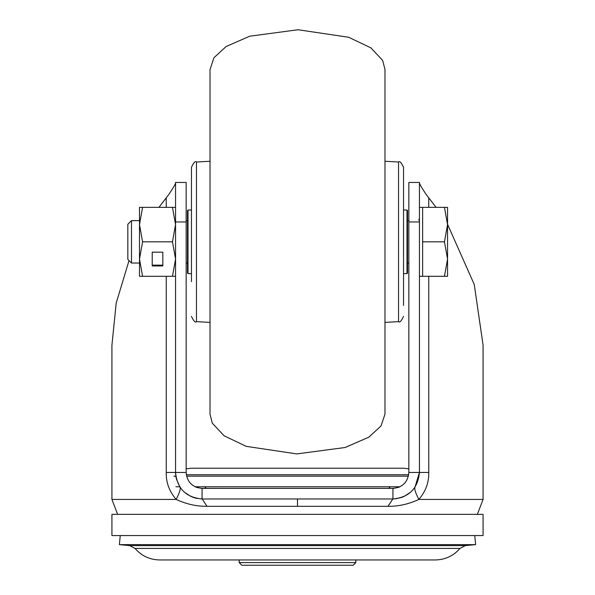 <?xml version="1.0" encoding="UTF-8"?>
<svg xmlns="http://www.w3.org/2000/svg" width="595" height="595" viewBox="0 0 595 595"><rect width="100%" height="100%" fill="white"/><g stroke="black" fill="none" stroke-linecap="round" stroke-linejoin="round"><path stroke-width="0.89" d="M111.927 535.56L483.073 535.56L483.073 514.348L111.927 514.348L111.927 535.56M182.442 490.287L180.032 487.208C180.813 488.77 179.519 492.846 176.142 499.436C169.225 491.239 165.931 482.248 166.243 472.467L175.555 472.467C177.124 488.562 185.96 497.405 202.062 498.974L202.062 488.369C192.401 487.431 187.098 482.129 186.161 472.467L175.555 472.467L175.555 330.173M202.062 498.974L392.938 498.974C409.04 497.405 417.876 488.562 419.445 472.467L419.445 182.449L408.839 182.449L408.839 472.467L428.757 472.467C429.055 482.314 425.752 491.306 418.858 499.436C408.661 504.158 398.375 506.449 387.992 506.315L207.015 506.315C196.61 506.427 186.324 504.136 176.142 499.436L111.927 499.436L111.927 345.159L116.204 303.048L129.033 260.573M158.947 207.365L169.136 194.03C173.376 187.618 175.518 183.907 175.555 182.91L175.555 207.365L142.577 207.365L139.498 224.59M175.555 182.449L186.161 182.449L175.555 182.449L175.555 472.467M186.161 472.467L186.161 182.449M419.445 182.91L419.445 207.365L419.445 182.91C419.482 183.907 421.624 187.618 425.864 194.03L436.053 207.365M447.544 224.3L474.26 284.492L483.073 345.159L483.073 499.436L477.361 514.348M408.839 472.467C407.902 482.129 402.599 487.424 392.938 488.369L202.136 488.369M392.938 498.974L392.938 488.369L394.381 488.309M408.839 263.57L408.839 241.83M483.073 499.436L418.858 499.436C415.518 492.935 414.224 488.859 414.968 487.208L419.445 472.467L419.445 330.173M428.72 198.016L428.757 207.365M414.968 487.208L412.476 490.377M410.795 492.058L403.655 496.713M402.443 497.212L395.794 498.818M387.992 506.315L392.834 498.974M340.704 498.974L254.31 498.974M207.015 506.315L202.174 498.974M197.131 498.513L192.646 497.249M191.263 496.676L184.294 492.139M176.373 478.997L180.032 487.208L176.373 478.99M176.105 477.83L175.57 473.456M201.11 488.346L254.31 488.369M340.727 488.369L392.864 488.369M190.735 483.631L191.389 484.256M194.989 486.71L197.495 487.699M397.958 487.558L399.781 486.822M402.495 485.178L404.756 483.11M475.613 544.641L119.387 544.641L129.665 545.608L465.335 545.608L475.613 544.641L474.758 535.56M239.175 562.602L355.825 562.602L353.17 565.25L241.83 565.25L239.175 562.602L239.175 559.947L159.646 559.947L435.354 559.947C445.261 559.746 453.472 555.909 459.972 548.426L135.028 548.426C141.528 555.909 149.739 559.746 159.646 559.947M408.401 476.179L186.599 476.179M175.815 476.179L173.889 476.179M195.13 486.777L399.87 486.777M175.919 486.777L179.757 486.777M384.98 414.142L384.98 69.511L382.682 60.459L370.878 47.86L348.685 37.262L298.036 29.75L249.751 36.191L226.122 46.522L213.94 57.737L210.02 69.511L210.02 414.142L212.296 423.157L224.055 435.748L246.196 446.354L296.801 453.911L345.115 447.499L368.796 437.184L381.031 425.968L384.98 414.142M191.464 281.591L191.464 167.314C193.635 162.517 195.301 160.754 196.462 162.019L196.462 321.642C195.301 322.899 193.635 321.136 191.464 316.347M191.464 188.942L191.464 210.02L188.013 210.02L188.013 273.641L187.485 273.112L187.485 210.548L187.485 220.619L186.161 220.619M403.536 316.347C401.365 321.136 399.699 322.899 398.538 321.642L398.538 162.019C399.699 160.754 401.365 162.517 403.536 167.314L403.536 305.451M403.536 286.983L403.536 178.203M191.464 202.062L191.464 270.048M408.839 220.619L407.515 220.619L407.515 210.548L407.515 273.112L406.987 273.641L406.987 210.02L403.536 210.02M186.161 263.035L187.485 263.035L187.485 273.112M131.495 263.035L131.495 220.619L127.836 224.285L127.836 259.375L131.495 263.035L139.498 263.035L139.498 259.063L142.577 276.288L139.498 276.288L139.498 259.063L142.577 241.83L172.476 241.83L175.555 259.063L172.476 276.288L142.577 276.288M419.445 276.288L422.629 276.288L422.629 207.365L444.465 207.365L447.544 224.598L447.544 207.365L444.465 207.365M447.544 259.063L447.544 224.598L444.465 241.83L447.544 259.063L447.544 276.288L444.465 276.288L447.544 259.063M422.629 241.83L444.465 241.83M422.629 276.288L444.465 276.288M162.829 265.95L162.829 252.176L152.223 252.176L152.223 265.95L162.829 265.95M172.476 276.288L175.555 276.288M142.577 241.83L139.498 224.598L139.498 207.365L142.577 207.365M172.476 207.365L175.555 224.598L172.476 241.83M139.498 224.598L139.498 259.063M152.223 252.176L152.223 265.154L162.829 265.154L162.829 252.176M166.243 198.061L166.243 207.365M166.243 276.288L166.243 472.467M186.161 221.957L175.555 221.957M419.445 221.957L408.839 221.957M428.757 472.467L428.757 276.288M297.5 506.315L297.5 498.974M408.676 474.743L186.324 474.743M111.927 499.436L117.639 514.348M176.038 477.502L175.555 472.638M175.555 207.365L175.555 182.91M120.242 535.56L119.387 544.641M129.665 545.608L135.028 548.426M459.972 548.426L465.335 545.608M355.825 562.602L355.825 559.947L435.354 559.947M403.536 468.22L297.5 468.22L403.536 468.22L408.839 468.815M186.161 468.815L191.464 468.22L297.5 468.22M206.22 488.369L204.739 486.777M388.78 488.369L390.261 486.777M398.538 321.642L384.98 322.401M196.462 321.642L210.02 322.401M196.462 162.019L210.02 161.252M398.538 162.019L384.98 161.252M406.987 273.641L403.536 273.641M191.464 273.641L188.013 273.641M188.013 210.02L187.485 210.548M406.987 210.02L407.515 210.548M418.731 220.091L419.445 218.499M407.515 263.035L408.839 263.035M131.495 220.619L139.498 220.619M419.445 207.365L422.629 207.365"/></g></svg>
